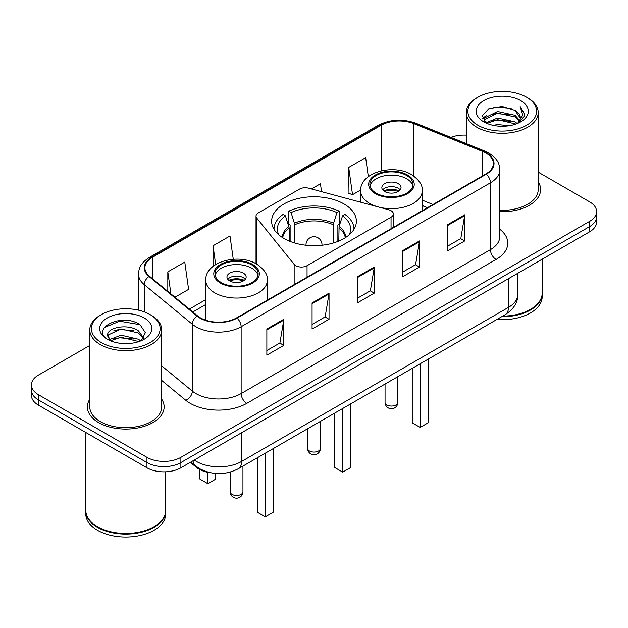 <?xml version="1.0" encoding="UTF-8"?>
<svg xmlns="http://www.w3.org/2000/svg" width="628" height="628" viewBox="0 0 628 628"><rect width="100%" height="100%" fill="white"/><g stroke="black" fill="none" stroke-linecap="round" stroke-linejoin="round"><path stroke-width="0.94" d="M391.04 210.686A7.991 4.616 0 0 0 388.763 209.768L308.576 188.18A7.991 4.616 0 0 0 299.548 189.099L258.359 212.876A7.991 4.616 0 0 0 256.02 216.142A7.991 4.616 0 0 0 256.766 218.097L294.155 264.388A7.991 4.616 0 0 0 307.053 265.699L391.04 217.217A7.991 4.616 0 0 0 393.379 213.952A7.991 4.616 0 0 0 391.04 210.686M343.963 203.927A42.366 24.461 0 0 0 297.782 198.621A42.366 24.461 0 0 0 271.634 221.221A42.366 24.461 0 0 0 284.037 238.522A42.366 24.461 0 0 0 330.218 243.821A42.366 24.461 0 0 0 356.366 221.221A42.366 24.461 0 0 0 343.963 203.927M427.385 207.719L422.22 205.631M211.173 472.876A23.982 13.847 180 0 1 196.289 467.248L190.331 462.334M89.788 345.455L38.426 375.104A23.982 13.847 0 0 0 31.4 384.893L31.4 395.342A23.982 13.847 0 0 0 38.426 405.131L146.96 467.789A23.982 13.847 0 0 0 180.88 467.789L589.574 231.834A23.982 13.847 0 0 0 596.6 222.037L596.6 216.817A23.982 13.847 0 0 1 589.574 226.606A23.982 13.847 0 0 0 596.6 216.817L596.6 211.597A23.982 13.847 0 0 0 589.574 201.808L538.212 172.151M31.4 384.893A23.982 13.847 0 0 0 38.426 394.69L146.96 457.349A23.982 13.847 0 0 0 180.88 457.349L180.88 462.569L589.574 226.606L180.88 462.569A23.982 13.847 0 0 1 146.96 462.569A23.982 13.847 0 0 0 180.88 462.569L180.88 467.789M38.426 394.69L38.426 399.91L146.96 462.569L38.426 399.91A23.982 13.847 0 0 1 31.4 390.114A23.982 13.847 0 0 0 38.426 399.91L38.426 405.131M89.788 399.22A38.371 22.153 0 0 0 87.386 406.928A38.371 22.153 0 0 0 98.627 422.589A38.371 22.153 0 0 0 140.444 427.393A38.371 22.153 0 0 0 164.136 406.928A38.371 22.153 0 0 0 161.734 399.22A38.371 22.153 0 0 1 164.136 406.928A38.371 22.153 0 0 1 140.444 427.393A38.371 22.153 0 0 1 98.627 422.589A38.371 22.153 0 0 1 87.386 406.928A38.371 22.153 0 0 1 89.788 399.22M485.899 153.044A25.583 14.766 180 0 1 493.396 163.492A25.583 14.766 180 0 1 485.899 173.932L236.615 317.862A25.583 14.766 180 0 1 197.569 315.884L149.519 276.265A25.583 14.766 180 0 1 144.887 267.795A25.583 14.766 180 0 1 152.384 257.354L381.102 125.302A25.583 14.766 180 0 1 413.86 123.645L482.485 151.387A25.583 14.766 180 0 1 485.899 153.044M486.355 152.785A26.219 15.143 0 0 0 482.854 151.089L414.229 123.347A26.219 15.143 0 0 0 380.647 125.043L151.929 257.095A26.219 15.143 0 0 0 148.993 276.477L197.043 316.096A26.219 15.143 0 0 0 237.062 318.121L486.355 174.192A26.219 15.143 0 0 0 486.355 152.785M266.853 329.056L266.853 355.165L283.817 345.376L283.817 319.267L266.853 329.056M266.853 350.534L279.915 342.99L283.746 320.131A6.398 3.69 -120 0 0 283.817 319.267M279.805 343.061L283.817 345.376M312.077 302.947L312.077 329.056L329.033 319.267L329.033 293.158L312.077 302.947M312.077 324.425L325.139 316.881L328.97 294.022A6.398 3.69 -120 0 0 329.033 293.158M325.021 316.952L329.033 319.267M447.748 224.62L447.748 250.729L464.704 240.94L464.704 214.831L447.748 224.62M447.748 246.097L460.811 238.554L464.634 215.694A6.398 3.69 -120 0 0 464.704 214.831M460.693 238.624L464.704 240.94M402.524 250.729L402.524 276.838L419.48 267.049L419.48 240.94L402.524 250.729M402.524 272.207L415.587 264.663L419.41 241.804A6.398 3.69 -120 0 0 419.48 240.94M415.469 264.733L419.48 267.049M357.301 276.838L357.301 302.947L374.257 293.158L374.257 267.049L357.301 276.838M357.301 298.316L370.363 290.772L374.194 267.913A6.398 3.69 -120 0 0 374.257 267.049M370.245 290.843L374.257 293.158M499.794 211.675A38.371 22.153 0 0 0 540.614 189.57A38.371 22.153 0 0 0 538.212 181.861A38.371 22.153 0 0 1 540.614 189.57A38.371 22.153 0 0 1 499.794 211.675M180.88 457.349L589.574 221.386A23.982 13.847 0 0 0 596.6 211.597M466.266 135.146A23.982 13.847 0 0 0 450.873 137.383M174.961 297.24L188.604 289.367L184.773 262.088L167.817 271.877L167.817 291.361M321.552 191.673L320.445 183.761L311.449 188.95M368.33 176.649L365.669 157.652L348.705 167.441L348.98 193.393M233.263 259.262L229.997 235.979L213.041 245.768L213.041 266.39M348.705 167.441L352.536 194.719L360.692 190.009M352.536 194.719L348.705 193.291M213.041 245.768L215.671 264.537M167.817 271.877L170.91 293.904M477.932 125.27A34.375 19.845 0 0 0 526.547 125.27A34.375 19.845 0 0 0 526.547 97.207L527.677 97.858A35.977 20.771 0 0 1 538.212 112.545A35.977 20.771 0 0 1 516.004 131.731A35.977 20.771 0 0 1 476.801 127.233A35.977 20.771 0 0 1 466.266 112.545A35.977 20.771 0 0 1 476.801 97.858L477.932 97.207A34.375 19.845 0 0 0 477.932 125.27M499.794 210.286A35.977 20.771 0 0 0 538.212 189.57L538.212 112.545M502.73 316.104A39.972 23.079 0 0 0 530.503 309.345A39.972 23.079 0 0 0 542.207 293.025L542.207 259.176M502.557 316.198A39.572 22.844 0 0 0 530.22 309.51A39.572 22.844 0 0 0 530.362 309.423M501.599 316.755A39.972 23.079 0 0 0 542.207 293.676A39.972 23.079 0 0 0 542.207 293.355M496.866 319.487A39.972 23.079 0 0 0 542.207 296.612L542.207 293.676M493.153 125.341L497.564 124.548L509.316 125.726M498.318 126.118L504.072 126.252M485.797 122.845L497.564 118.025L515.015 121.808L517.229 123.551M486.92 123.41L497.564 119.658L515.894 124.054M484.337 121.502L484.785 117.789L497.564 111.494L515.015 115.285L519.686 120.482M484.235 121.039L484.785 119.414L497.564 113.126L515.015 116.918L519.27 121.259M517.323 123.512A18.071 10.433 0 0 0 520.314 117.766A18.071 10.433 0 0 0 515.015 110.387L520.298 118.158M520.675 100.598A26.07 15.048 0 0 0 483.811 100.598A26.07 15.048 0 0 0 483.811 121.879A26.07 15.048 0 0 0 520.675 121.879A26.07 15.048 0 0 0 520.675 100.598M515.015 110.387L502.141 106.43L488.796 108.73L482.359 115.568L486.017 123.017M519.089 122.719L524.466 115.85L524.639 114.233L520.157 106.47L522.771 115.152L517.613 123.394M527.677 97.858L526.547 97.207A34.375 19.845 0 0 0 477.932 97.207M520.157 106.47L524.631 114.547M488.066 109.084L496.442 107.043L511.176 108.385M482.689 118.912L485.256 117.004M491.041 114.602L496.442 113.574L510.635 114.751M491.041 121.126L496.442 120.097L510.635 121.275M482.485 118.292L486.771 115.371M485.475 122.586L486.771 121.903M289.194 241.058L289.194 227.964L285.442 215.828A36.612 21.14 0 0 0 278.769 234.809M290.128 241.435L290.128 225.06L288.707 224.243L288.707 211.189A39.972 23.079 0 0 1 339.293 211.189L336.906 212.562A36.612 21.14 0 0 0 291.094 212.562L294.846 224.698L294.846 243.044M333.154 243.044L333.154 224.698L336.906 212.562M339.293 211.189L339.293 224.243L337.872 225.06L337.872 241.435M285.442 215.828L283.047 214.454A39.972 23.079 0 0 0 274.028 229.055A39.972 23.079 0 0 0 274.028 229.338L274.028 229.055M291.094 212.562L288.707 211.189M353.972 229.055L353.972 229.338A39.972 23.079 0 0 0 353.972 229.055A39.972 23.079 0 0 0 344.953 214.454L342.558 215.828L339.073 226.425L338.806 241.058M349.231 234.809A36.612 21.14 0 0 0 342.558 215.828M334.803 413.051L334.803 467.562L342.715 472.138L350.628 467.562L350.628 403.914M342.715 472.138L342.715 408.483M406.709 175.534A21.588 12.458 0 0 0 383.182 172.833A21.588 12.458 0 0 0 369.861 184.342A21.588 12.458 0 0 0 376.18 193.157A21.588 12.458 0 0 0 399.706 195.858A21.588 12.458 0 0 0 413.028 184.342A21.588 12.458 0 0 0 406.709 175.534M412.839 185.974A21.588 12.458 0 0 0 406.709 178.799A21.588 12.458 0 0 0 384.509 175.809A21.588 12.458 0 0 0 370.041 185.974M412.243 368.338L412.243 422.856L420.163 427.425L428.076 422.856L428.076 359.2M420.163 427.425L420.163 363.769M398.231 183.69A9.593 5.542 0 0 0 387.774 182.489A9.593 5.542 0 0 0 381.848 187.607A9.593 5.542 0 0 0 384.658 191.524A9.593 5.542 0 0 0 395.114 192.725A9.593 5.542 0 0 0 401.041 187.607A9.593 5.542 0 0 0 398.231 183.69M400.185 189.892A9.593 5.542 0 0 0 398.231 188.259A9.593 5.542 0 0 0 382.703 189.892M383.692 190.873A12.788 7.387 180 0 1 398.631 190.637L398.631 191.273M384.744 191.571A11.194 6.461 180 0 1 397.477 191.304L398.631 190.637M397.289 192.003L397.477 191.304M101.453 342.629A34.375 19.845 0 0 0 150.068 342.629A34.375 19.845 0 0 0 150.068 314.565L151.199 315.217A35.977 20.771 0 0 1 161.734 329.904A35.977 20.771 0 0 1 139.526 349.089A35.977 20.771 0 0 1 100.323 344.591A35.977 20.771 0 0 1 89.788 329.904A35.977 20.771 0 0 1 100.323 315.217L101.453 314.565A34.375 19.845 0 0 0 101.453 342.629M89.788 329.904L89.788 406.928A35.977 20.771 0 0 0 100.323 421.608A35.977 20.771 0 0 0 139.526 426.114A35.977 20.771 0 0 0 161.734 406.928L161.734 329.904M153.884 526.782A39.572 22.844 0 0 1 153.742 526.868A39.572 22.844 0 0 1 97.78 526.868L97.497 526.704A39.972 23.079 0 0 0 154.025 526.704A39.972 23.079 0 0 0 165.729 510.383L165.729 471.809M85.793 510.713A39.972 23.079 0 0 0 85.793 511.035A39.972 23.079 0 0 0 97.497 527.355A39.972 23.079 0 0 0 141.057 532.356A39.972 23.079 0 0 0 165.729 511.035A39.972 23.079 0 0 0 165.729 510.713M85.793 511.035L85.793 513.971A39.972 23.079 0 0 0 97.497 530.291A39.972 23.079 0 0 0 141.057 535.292A39.972 23.079 0 0 0 165.729 513.971L165.729 511.035M121.392 343.43L127.484 343.61M109.445 339.607L121.086 335.171L138.537 339.253L140.656 340.949M110.512 340.729L121.086 337.244L138.921 341.585M107.686 335.234L110.677 340.871M107.726 335.792C105.779 327.745 127.829 322.965 138.537 330.964L143.733 338.131M107.804 336.286L108.306 334.944L121.086 328.954L138.537 333.036L143.325 338.673M141.269 340.69L145.351 332.675L140.185 324.888C121.903 311.747 89.396 329.064 108.165 339.693L108.259 339.748M144.189 317.956A26.07 15.048 0 0 0 107.325 317.956A26.07 15.048 0 0 0 107.325 339.238A26.07 15.048 0 0 0 144.189 339.238A26.07 15.048 0 0 0 144.189 317.956M110.253 340.878L107.765 336.09M85.793 432.472L85.793 510.383A39.972 23.079 0 0 0 97.497 526.704L97.78 526.868M151.199 315.217L150.068 314.565A34.375 19.845 0 0 0 101.453 314.565M104.358 327.502L119.658 321.222L139.832 324.652M113.919 330.556L119.658 329.512L134.062 330.752M113.919 338.845L119.658 337.801L134.062 339.041M251.82 264.953A21.588 12.458 0 0 0 228.294 262.253A21.588 12.458 0 0 0 214.972 273.769A21.588 12.458 0 0 0 221.291 282.576A21.588 12.458 0 0 0 244.818 285.285A21.588 12.458 0 0 0 258.139 273.769A21.588 12.458 0 0 0 251.82 264.953M257.959 275.402A21.588 12.458 0 0 0 251.82 268.219A21.588 12.458 0 0 0 229.62 265.228A21.588 12.458 0 0 0 215.161 275.402M257.362 457.765L257.362 512.275L265.275 516.844L273.188 512.275L273.188 448.627M265.275 516.844L265.275 453.196M199.924 469.611L199.924 479.117L207.837 483.686L215.757 479.117L215.757 473.473M207.837 483.686L207.837 472.335M243.342 273.117A9.593 5.542 0 0 0 232.886 271.916A9.593 5.542 0 0 0 226.959 277.034A9.593 5.542 0 0 0 229.769 280.952A9.593 5.542 0 0 0 240.226 282.145A9.593 5.542 0 0 0 246.152 277.034A9.593 5.542 0 0 0 243.342 273.117M245.297 279.319A9.593 5.542 0 0 0 243.342 277.686A9.593 5.542 0 0 0 227.815 279.319M228.804 280.292A12.788 7.387 180 0 1 243.743 280.064L243.743 280.7M229.856 280.991A11.194 6.461 180 0 1 242.589 280.732L243.743 280.064M242.4 281.423L242.589 280.732M196.289 466.423L196.289 467.248M256.766 218.097L256.766 264.129M294.155 264.388L294.155 284.633M307.053 265.699L307.053 277.191M391.04 217.217L391.04 228.702M194.272 460.057A31.981 18.463 0 0 0 196.423 461.431A31.981 18.463 0 0 0 241.647 461.431L508.46 307.382A31.981 18.463 0 0 0 517.825 294.328C518.061 302.264 513.83 309.055 505.148 314.707L238.334 468.747A15.99 9.232 60 0 0 241.647 461.431L241.647 432.708M508.46 278.667L508.46 307.382A15.99 9.232 60 0 1 505.148 314.707M192.977 460.803A15.99 10.692 129.5 0 0 195.763 466.007L190.904 462.004M589.574 231.834L589.574 221.386M146.96 467.789L146.96 457.349M499.794 229.275A39.972 23.079 180 0 1 496.081 259.442L246.788 403.364A7.991 4.616 60 0 1 241.136 393.575L490.429 249.654A31.981 18.463 0 0 0 499.794 236.599L499.794 169.756A31.981 18.463 180 0 1 490.429 182.811A7.991 4.616 -120 0 0 486.355 174.192M246.788 403.364A39.972 23.079 180 0 1 190.26 403.364A39.972 23.079 180 0 1 185.778 400.287L161.734 380.458M197.043 316.096A7.991 5.346 129.5 0 0 192.333 324.268L192.333 391.111A31.981 18.463 0 0 0 195.912 393.575A31.981 18.463 0 0 0 241.136 393.575L241.136 326.733A31.981 18.463 180 0 1 192.333 324.268L144.275 284.649A31.981 18.463 180 0 1 138.498 274.059L138.498 310.161M499.794 169.756C499.276 164.261 498.765 159.693 488.772 153.044L484.565 151.003A7.991 3.744 112 0 0 482.854 151.089M484.565 151.003L415.94 123.261C402.697 118.574 390.129 119.257 378.237 125.302A7.991 4.616 60 0 1 380.647 125.043M151.929 257.095A7.991 4.616 -120 0 0 149.519 257.347C139.824 263.705 138.937 268.494 138.498 274.059M148.993 276.477A7.991 5.346 129.5 0 0 144.275 284.649L144.275 311.873M415.94 123.261A7.991 3.744 112 0 0 414.229 123.347M237.062 318.121A7.991 4.616 60 0 1 241.136 326.733L490.429 182.811L490.429 249.654A7.991 4.616 60 0 0 496.081 259.442M161.734 365.889L192.333 391.111A7.991 5.346 -50.5 0 1 185.778 400.287M152.384 257.354L152.384 278.628M482.485 151.387L482.485 175.903M413.86 123.645L413.86 176.138M432.982 204.485L422.22 200.136M381.102 125.302L381.102 170.887M205.78 299.635L189.358 309.117M357.301 277.662L374.194 267.913M402.524 251.553L419.41 241.804M447.748 225.444L464.634 215.694M312.077 303.771L328.97 294.022M266.853 329.881L283.746 320.131M289.194 227.964A31.337 18.094 0 0 0 282.741 237.737M333.154 224.698A31.337 18.094 0 0 0 294.846 224.698M288.927 226.425A31.714 18.306 0 0 0 282.286 237.447M333.421 223.168A31.714 18.306 0 0 0 294.579 223.168M345.714 237.447A31.714 18.306 0 0 0 339.073 226.425M345.259 237.737A31.337 18.094 0 0 0 338.806 227.964M309.478 450.983A6.398 3.69 180 0 1 307.602 448.376A6.398 6.398 0 0 0 317.195 453.911A6.398 6.398 0 0 0 320.398 448.376A6.398 3.69 180 0 1 318.522 450.983A6.398 3.69 180 0 1 309.478 450.983M306.056 245.25A7.991 4.616 180 0 1 306.009 244.724L306.009 245.25M321.991 245.25L321.991 244.724A7.991 4.616 180 0 1 321.944 245.25M375.332 193.644A22.781 13.157 0 0 0 407.556 193.644A22.781 13.157 0 0 0 407.556 175.039A22.781 13.157 0 0 0 375.332 175.039A22.781 13.157 0 0 0 375.332 193.644M422.22 210.702L422.22 190.873A30.78 17.772 180 0 1 403.223 207.287A30.78 17.772 180 0 1 369.68 203.433A30.78 17.772 180 0 1 360.668 190.873L360.668 202.2M386.919 404.966A6.398 3.69 180 0 1 385.05 402.36A6.398 6.398 0 0 0 394.643 407.894A6.398 6.398 0 0 0 397.838 402.36A6.398 3.69 180 0 1 395.97 404.966A6.398 3.69 180 0 1 386.919 404.966M220.444 283.071A22.781 13.157 0 0 0 252.668 283.071A22.781 13.157 0 0 0 252.668 264.466A22.781 13.157 0 0 0 220.444 264.466A22.781 13.157 0 0 0 220.444 283.071M267.332 300.121L267.332 280.292A30.78 17.772 180 0 1 248.335 296.714A30.78 17.772 180 0 1 214.792 292.86A30.78 17.772 180 0 1 205.78 280.292L205.78 320.225M232.03 494.393A6.398 3.69 180 0 1 230.162 491.779A6.398 6.398 0 0 0 239.755 497.321A6.398 6.398 0 0 0 242.95 491.779A6.398 3.69 180 0 1 241.081 494.393A6.398 3.69 180 0 1 232.03 494.393M256.02 216.142L256.02 263.705M393.379 213.952L393.379 227.352M238.334 468.747C225.468 475.215 212.602 475.215 199.735 468.747L195.763 466.007M517.825 294.328L517.825 273.259M378.237 125.302L149.519 257.347M205.78 304.502L192.827 311.975M427.503 207.648L422.22 205.513M484.164 121.314L484.164 120.223M466.266 143.6L466.266 112.545M320.398 421.372L320.398 448.376M321.991 244.724A7.991 7.991 0 0 0 310.004 237.8A7.991 7.991 0 0 0 306.009 244.724M307.602 428.751L307.602 448.376M422.22 190.873C422.895 185.456 419.339 180.048 411.552 174.647C393.403 163.421 359.601 172.425 360.668 190.873M397.838 376.659L397.838 402.36M385.05 384.046L385.05 402.36M267.332 280.292C268.007 274.876 264.451 269.467 256.664 264.074C238.522 252.841 204.712 261.852 205.78 280.292M242.95 466.078L242.95 491.779M230.162 472.123L230.162 491.779"/></g></svg>
